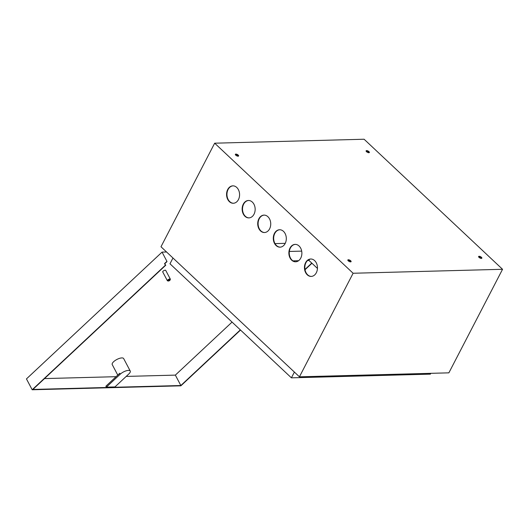 <?xml version="1.0" encoding="UTF-8"?>
<svg xmlns="http://www.w3.org/2000/svg" width="529" height="529" viewBox="0 0 529 529"><rect width="100%" height="100%" fill="white"/><g stroke="black" fill="none" stroke-linecap="round" stroke-linejoin="round"><path stroke-width="0.79" d="M244.973 216.295A8.709 6.507 -91.5 0 0 248.881 217.895A8.709 6.507 -91.5 0 0 254.899 211.752A8.709 6.507 -91.5 0 0 252.333 202.085A8.709 6.507 -91.5 0 0 248.418 200.484A8.709 6.507 -91.5 0 0 242.408 206.627A8.709 6.507 -91.5 0 0 244.973 216.295M249.073 217.888A8.709 6.507 88.5 0 1 245.344 216.282A8.709 6.507 88.5 0 1 242.751 206.74A8.709 6.507 88.5 0 1 248.61 200.484M260.546 230.922A8.709 6.507 -91.5 0 0 264.46 232.529A8.709 6.507 -91.5 0 0 270.478 226.386A8.709 6.507 -91.5 0 0 267.905 216.718A8.709 6.507 -91.5 0 0 263.997 215.111A8.709 6.507 -91.5 0 0 257.98 221.261A8.709 6.507 -91.5 0 0 260.546 230.922M264.645 232.522A8.709 6.507 88.5 0 1 260.916 230.915A8.709 6.507 88.5 0 1 258.331 221.367A8.709 6.507 88.5 0 1 264.183 215.111M229.394 201.661A8.709 6.507 -91.5 0 0 233.309 203.262A8.709 6.507 -91.5 0 0 239.326 197.119A8.709 6.507 -91.5 0 0 236.761 187.458A8.709 6.507 -91.5 0 0 232.846 185.851A8.709 6.507 -91.5 0 0 226.829 191.994A8.709 6.507 -91.5 0 0 229.394 201.661M233.494 203.255A8.709 6.507 88.5 0 1 229.771 201.648A8.709 6.507 88.5 0 1 227.179 192.106A8.709 6.507 88.5 0 1 233.031 185.851M276.118 245.555A8.709 6.507 -91.5 0 0 280.033 247.162A8.709 6.507 -91.5 0 0 286.05 241.012A8.709 6.507 -91.5 0 0 283.484 231.352A8.709 6.507 -91.5 0 0 279.57 229.745A8.709 6.507 -91.5 0 0 273.553 235.888A8.709 6.507 -91.5 0 0 276.118 245.555M280.218 247.149A8.709 6.507 88.5 0 1 276.495 245.542A8.709 6.507 88.5 0 1 273.903 236A8.709 6.507 88.5 0 1 279.755 229.745M307.27 274.816A8.709 6.507 -91.5 0 0 311.184 276.422A8.709 6.507 -91.5 0 0 317.202 270.279A8.709 6.507 -91.5 0 0 314.636 260.612A8.709 6.507 -91.5 0 0 310.721 259.012A8.709 6.507 -91.5 0 0 304.704 265.155A8.709 6.507 -91.5 0 0 307.27 274.816M311.369 276.416A8.709 6.507 88.5 0 1 307.647 274.809A8.709 6.507 88.5 0 1 305.054 265.26A8.709 6.507 88.5 0 1 310.907 259.005M291.697 260.189A8.709 6.507 -91.5 0 0 295.605 261.789A8.709 6.507 -91.5 0 0 301.623 255.646A8.709 6.507 -91.5 0 0 299.057 245.985A8.709 6.507 -91.5 0 0 295.149 244.378A8.709 6.507 -91.5 0 0 289.132 250.521A8.709 6.507 -91.5 0 0 291.697 260.189M295.797 261.782A8.709 6.507 88.5 0 1 292.068 260.175A8.709 6.507 88.5 0 1 289.475 250.634A8.709 6.507 88.5 0 1 295.334 244.378M347.837 260.261A1.825 0.721 -152.6 0 1 348.108 260.215A1.825 0.721 -152.6 0 1 349.775 260.744A1.825 0.721 -152.6 0 1 350.866 261.829M350.595 261.868A1.825 0.721 -152.6 0 1 348.664 261.167A1.825 0.721 -152.6 0 1 347.851 259.977A1.825 0.721 -152.6 0 1 348.346 259.759A1.825 0.721 -152.6 0 1 350.284 260.46A1.825 0.721 -152.6 0 1 351.097 261.657A1.825 0.721 -152.6 0 1 350.595 261.868M235.352 154.587A1.825 0.721 -152.6 0 1 235.623 154.541A1.825 0.721 -152.6 0 1 237.29 155.07A1.825 0.721 -152.6 0 1 238.381 156.154M238.11 156.2A1.825 0.721 -152.6 0 1 236.172 155.493A1.825 0.721 -152.6 0 1 235.365 154.303A1.825 0.721 -152.6 0 1 235.861 154.084A1.825 0.721 -152.6 0 1 237.799 154.785A1.825 0.721 -152.6 0 1 238.605 155.982A1.825 0.721 -152.6 0 1 238.11 156.2M366.114 151.115A1.825 0.721 -152.6 0 1 366.385 151.076A1.825 0.721 -152.6 0 1 368.045 151.598A1.825 0.721 -152.6 0 1 369.143 152.683M368.872 152.729A1.825 0.721 -152.6 0 1 366.934 152.028A1.825 0.721 -152.6 0 1 366.121 150.831A1.825 0.721 -152.6 0 1 366.617 150.613A1.825 0.721 -152.6 0 1 368.554 151.32A1.825 0.721 -152.6 0 1 369.368 152.511A1.825 0.721 -152.6 0 1 368.872 152.729M478.6 256.79A1.825 0.721 -152.6 0 1 478.871 256.744A1.825 0.721 -152.6 0 1 480.53 257.273A1.825 0.721 -152.6 0 1 481.628 258.357M481.357 258.403A1.825 0.721 -152.6 0 1 479.419 257.696A1.825 0.721 -152.6 0 1 478.613 256.505A1.825 0.721 -152.6 0 1 479.109 256.287A1.825 0.721 -152.6 0 1 481.046 256.988A1.825 0.721 -152.6 0 1 481.853 258.185A1.825 0.721 -152.6 0 1 481.357 258.403M285.243 243.34L275.001 243.611M171.132 261.557L169.981 263.779L291.4 377.838L430.375 374.148L430.804 373.329M307.633 260.46L308.936 260.427L317.446 268.421M292.907 260.85L298.627 260.698M299.434 376.813L160.988 246.752L214.668 143.194L353.114 273.255L299.434 376.813L448.87 372.846L502.55 269.287L353.114 273.255M502.55 269.287L364.104 139.233L214.668 143.194M172.97 258.013L171.297 261.247M294.389 372.072L291.4 377.838M301.695 251.123L289.337 251.454M308.936 260.427L309.511 259.303M117.775 375.107L112.234 364.6A6.46 2.374 -27.8 0 1 115.104 360.54A6.46 2.374 -27.8 0 1 121.875 357.915A6.46 2.374 -27.8 0 1 123.66 358.569L130.253 371.054A6.46 2.374 152.2 0 0 128.461 370.393A6.46 2.374 152.2 0 0 120.242 374.182L119.752 373.256L105.886 386.223L106.369 387.149L120.242 374.182M106.369 387.149L114.965 386.917L128.831 373.95A6.46 2.374 152.2 0 0 130.253 371.054M168.414 281.031A1.124 0.41 152.2 0 0 169.406 280.694A1.124 0.41 152.2 0 0 170.087 280.053A1.124 0.41 152.2 0 0 169.783 279.748A1.124 0.41 152.2 0 0 168.434 280.337A1.124 0.41 152.2 0 0 168.262 281.018A1.124 0.41 152.2 0 0 168.414 281.031M167.832 280.886A1.686 0.622 -27.8 0 1 167.6 280.866A1.686 0.622 -27.8 0 1 167.362 280.714A1.686 0.622 -27.8 0 1 168.11 279.656A1.686 0.622 -27.8 0 1 169.882 278.968A1.686 0.622 -27.8 0 1 170.345 279.14A1.686 0.622 -27.8 0 1 170.338 279.418L170.087 280.053M170.345 279.14L165.709 270.359A1.686 0.622 152.2 0 0 165.24 270.187A1.686 0.622 152.2 0 0 163.474 270.874A1.686 0.622 152.2 0 0 162.727 271.932L167.362 280.714M240.53 330.05L180.872 385.826L32.183 389.767L165.398 265.214L164.539 263.594L166.933 261.359L162.053 252.115L166.569 251.996M164.539 263.594L165.769 265.201L32.897 389.443L180.845 385.515L175.35 375.114L126.193 376.417M166.966 261.67L164.916 263.587M116.082 376.688L44.509 378.585M297.695 260.724L296.716 261.63M232.059 322.095L175.35 375.114M32.183 389.767L26.45 378.909L162.053 252.115M311.951 263.263L305.021 269.744M311.773 263.092L304.975 269.453M240.345 329.878L180.845 385.515M165.398 265.214L165.769 265.201M168.262 281.018L167.6 280.866"/></g></svg>
